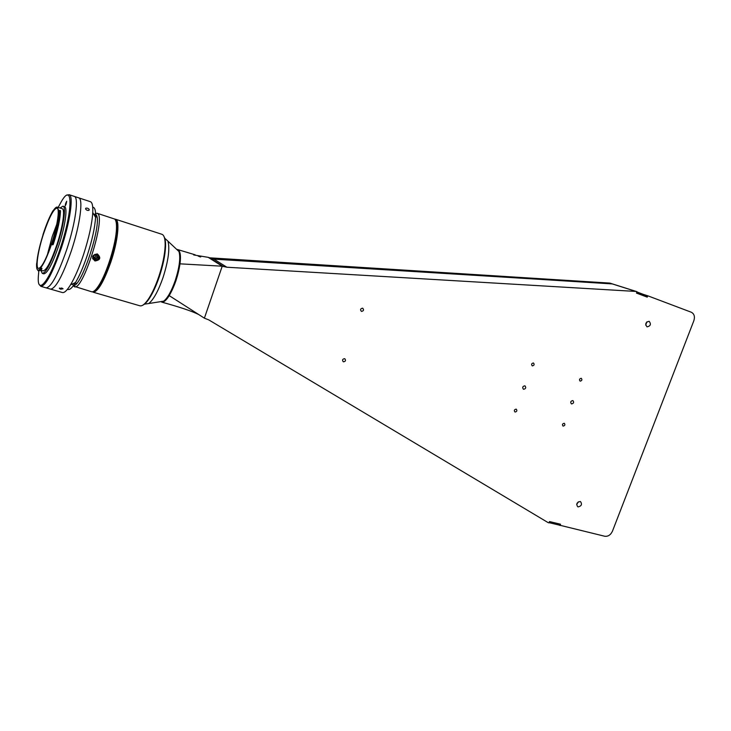 <?xml version="1.0" encoding="UTF-8"?>
<svg xmlns="http://www.w3.org/2000/svg" width="731" height="731" viewBox="0 0 731 731"><rect width="100%" height="100%" fill="white"/><g stroke="black" fill="none" stroke-linecap="round" stroke-linejoin="round"><path stroke-width="1.1" d="M93.184 256.608L95.194 257.23M144.473 304.142L148.749 303.529C153.519 299.673 158.28 291.039 163.013 277.606C168.331 260.848 169.976 248.695 167.947 241.166L164.758 238.251M160.473 301.675L163.698 301.163C167.618 298.074 171.465 291.212 175.23 280.576C179.451 267.299 180.703 257.623 178.976 251.528L176.6 249.289M161.633 302.086C165.919 302.131 170.679 295.032 175.915 280.786C181.187 263.361 181.818 252.963 177.797 249.6L195.168 254.817M177.45 249.518L176.847 249.518L177.45 249.518M343.469 361.818C345.599 361.443 346.046 360.42 344.804 358.757L344.593 358.674C342.464 359.04 342.017 360.063 343.259 361.735L343.469 361.818M361.479 311.369C363.654 310.986 364.075 309.944 362.731 308.244L362.613 308.199C360.438 308.583 360.017 309.624 361.352 311.324L361.479 311.369M647.026 326.876L647.036 326.876C650.581 326.044 651.294 324.18 649.165 321.293L649.155 321.293C645.601 322.133 644.897 323.997 647.026 326.876M645.674 325.048L646.889 321.832M578.111 506.903C581.474 506.099 582.287 504.344 580.551 501.64L580.176 501.503C576.814 502.298 576.001 504.052 577.728 506.766L578.111 506.903M576.677 504.463L578.358 501.832M523.57 389.285C525.817 388.801 526.293 387.658 525.004 385.867L524.867 385.822C522.619 386.297 522.144 387.439 523.433 389.23L523.57 389.285M571.532 403.932C573.68 403.448 574.146 402.333 572.93 400.606L572.802 400.561C570.655 401.045 570.189 402.16 571.404 403.887L571.532 403.932M515.072 412.019C516.927 411.617 517.329 410.676 516.287 409.196L516.141 409.141C514.286 409.543 513.884 410.484 514.926 411.964L515.072 412.019M563.144 426.082C564.926 425.68 565.319 424.757 564.332 423.331L564.204 423.286C562.422 423.688 562.02 424.601 563.007 426.036L563.144 426.082M580.167 381.134C581.977 380.723 582.351 379.791 581.309 378.347L581.236 378.311C579.427 378.722 579.043 379.654 580.085 381.107L580.167 381.134M532.323 365.875C534.206 365.463 534.599 364.513 533.493 363.005L533.402 362.978C531.519 363.38 531.126 364.33 532.232 365.838L532.323 365.875M193.715 254.945L208.216 257.339L213.945 259.139L612.021 283.829L636.372 291.495M643.472 294.429L647.757 295.79L647.237 297.142L636.463 293.076L636.984 291.715L636.071 291.45L226.857 267.226L222.224 266.194L180 263.836C181.05 255.658 180.283 250.897 177.715 249.573M559.517 525.16L604.775 536.262C608.101 536.636 610.659 534.946 612.45 531.19L693.847 320.735C695.09 316.642 694.24 313.809 691.307 312.238L647.757 295.79M560.037 525.525L560.531 524.228L549.474 521.559L548.972 522.866L548.149 522.628L208.755 319.886L204.388 318.168L222.224 266.194L208.216 257.339M198.695 314.522C191.997 311.178 179.671 307.038 161.688 302.104C163.881 302.369 166.385 300.213 169.208 295.626L204.388 318.168M169.208 295.626C174.517 286.406 178.108 275.806 180 263.836M200.641 256.956L198.476 256.188M612.313 283.884L609.645 283.08L209.742 257.824L210.994 258.619L612.468 283.93M636.738 293.177L636.893 291.961M637.167 292.044L647.666 296.009L636.957 292.61M549.091 522.546L549.749 521.632M557.543 523.506L560.12 525.306L549.337 522.72M60.719 289.193L63.076 288.772L61.76 288.032L59.385 288.498L60.719 289.193M40.899 286.369L46.099 287.859C51.17 287.32 58.051 274.536 66.749 249.518C58.051 274.536 51.17 287.32 46.099 287.859L50.549 289.138C55.693 288.617 62.619 275.879 71.327 250.916C62.619 275.879 55.693 288.617 50.549 289.138L62.4 292.537C64.355 293.03 67.06 290.472 70.523 284.852C74.9 277.506 79.231 267.436 83.526 254.644C88.935 237.886 92.015 223.878 92.764 212.602C93.065 206.014 92.261 202.377 90.37 201.683L78.656 197.827C83.508 198.521 80.099 224.664 71.327 250.916C80.099 224.664 83.508 198.521 78.656 197.827L74.26 196.383C79.039 197.05 75.531 223.211 66.749 249.518C75.531 223.211 79.039 197.05 74.26 196.383L69.125 194.693C73.794 195.323 70.185 221.511 61.395 247.882C52.696 272.965 45.861 285.794 40.899 286.369L39.52 284.825M87.364 210.373L88.89 210.382C89.593 209.651 89.109 208.911 87.428 208.161L85.92 208.116C85.225 208.828 85.701 209.578 87.364 210.373M67.49 289.257C69.29 290.454 71.967 288.215 75.503 282.531C79.496 275.889 83.416 266.806 87.291 255.274C92.161 240.188 94.929 227.533 95.578 217.326C95.843 210.638 94.902 207.284 92.727 207.257M98 259.24L98.977 256.289M98.055 257.632L94.728 259.286L93.047 256.097L96.346 254.415L98.055 257.632M96.94 254.68C97.744 257.285 96.739 258.555 93.933 258.5L93.303 258.217M93.02 256.17C93.915 257.678 94.911 257.732 96.008 256.334L94.811 254.406M110.016 261.634C104.104 278.529 98.776 288.361 94.016 291.121C95.642 290.435 97.57 288.325 99.8 284.779C107.612 272.754 116.631 243.469 116.933 229.132C117.088 224.947 116.677 222.114 115.717 220.643C118.376 227.149 116.476 240.819 110.016 261.634M110.874 261.981C103.802 281.864 97.863 291.925 93.056 292.172L139.913 305.805C142.271 306.39 145.277 303.886 148.932 298.294C152.468 292.702 155.749 285.483 158.773 276.638C162.675 264.814 164.804 254.461 165.151 245.589C165.279 238.909 164.201 235.154 161.926 234.304L115.507 219.227C120.085 220.031 117.947 241.129 110.874 261.981M164.1 236.753C165.179 238.626 165.663 241.806 165.562 246.292C165.215 254.991 163.132 265.134 159.312 276.72C156.343 285.392 153.126 292.464 149.654 297.946C147.223 301.711 145.03 304.069 143.093 305.01M114.758 219.145L115.507 219.227M95.048 260.647C99.781 260.108 100.677 258.025 97.726 254.397L97.196 254.178C92.526 254.763 91.622 256.846 94.482 260.419L95.048 260.647M97.333 253.94C101.198 257.723 100.421 260.072 94.993 260.976C91.183 257.248 91.96 254.9 97.333 253.94C100.019 257.586 99.06 259.624 94.454 260.062L92.59 258.673M73.456 286.086L91.622 291.751C93.467 292.217 95.925 290.015 99.005 285.154C106.964 272.891 116.174 242.994 116.494 228.374C116.658 223.238 116.037 220.122 114.612 219.035L96.985 213.214L93.906 214.521M74.361 286.726C82.713 291.751 106.242 217.253 97.47 213.47L96.985 213.214M72.287 284.03L72.47 284.277C78.975 295.443 104.414 218.743 95.56 214.402L93.76 214.284M200.76 256.892L198.055 256.005L200.76 256.892M199.874 256.782L198.439 256.17L199.874 256.782M183.673 308.656L180.383 307.614M40.607 267.957L41.959 268.35L41.612 269.255L40.324 268.871L40.607 267.957C43.851 263.937 47.469 256.097 51.462 244.437L51.974 243.286C56.424 229.278 58.718 218.468 58.855 210.839L57.301 207.12C56.415 206.873 55.209 207.842 53.692 210.035L52.915 210.866C49.635 216.413 46.345 224.298 43.028 234.523L42.901 235.272C39.456 246.338 37.445 255.494 36.842 262.731L36.587 263.882C36.349 269.894 37.573 271.53 40.269 268.789M41.055 270.306L43.038 270.89C46.4 270.443 51.024 261.725 56.899 244.721C62.82 226.939 65.342 209.139 62.181 208.691L57.301 207.12M51.462 244.437L52.833 244.858L53.016 244.328M40.726 269.501L41.201 269.136M51.737 243.021C57.466 225.778 59.969 208.536 56.981 208.125C53.646 208.764 49.187 217.281 43.586 233.692C38.021 250.486 35.344 267.902 38.414 268.432C41.612 267.985 46.053 259.505 51.737 243.021M56.762 224.326L52.276 236.378L47.341 254.918M58.855 210.839L59.86 210.455C59.732 218.249 57.393 229.315 52.833 243.642L52.65 244.218L51.782 243.852M40.881 270.461L42.288 273.403L43.778 273.842C47.433 273.376 52.431 263.964 58.791 245.598C65.187 226.372 67.882 207.147 64.456 206.672L62.985 206.188L60.024 207.997M42.288 273.403C45.925 272.937 50.914 263.507 57.274 245.132C63.67 225.897 66.384 206.663 62.985 206.188M38.798 271.137L38.332 276.528C36.952 296.494 49.717 281.006 60.518 247.526C73.054 210.126 72.89 181.571 61.468 201.381L58.169 207.403M65.488 203.976L65.223 205.831L65.982 204.397L66.676 201.253L65.488 203.976L66.064 204.159M67.115 195.186L69.125 194.693M52.65 244.218L53.253 244.401C57.923 229.854 60.326 218.606 60.463 210.647L59.86 210.455M38.451 271.027L41.457 269.885L38.451 271.027L37.464 269.803M40.324 268.871L40.863 269.712M212.675 258.345L226.857 267.226M210.738 258.536L223.549 266.614M609.645 283.08L636.071 291.45M66.475 202.88L65.909 202.697M163.698 301.163L148.749 303.529M178.976 251.528L167.947 241.166M612.423 283.911L636.427 291.514M610.047 283.162L612.368 283.893M75.503 282.531L70.523 284.852M76.38 283.464L74.608 282.943M93.513 258.335L94.308 259.121M96.83 217.052L95.067 216.486M95.578 217.326L92.764 212.602M85.582 208.847L85.92 208.116M59.485 288.014L59.385 288.498M149.654 297.946L148.932 298.294M165.562 246.292L165.151 245.589M97.205 253.904L97.726 254.397M93.897 259.834L94.482 260.419M116.933 229.132L116.494 228.374M99.8 284.779L99.005 285.154M41.1 269.227L40.424 269.026"/></g></svg>
